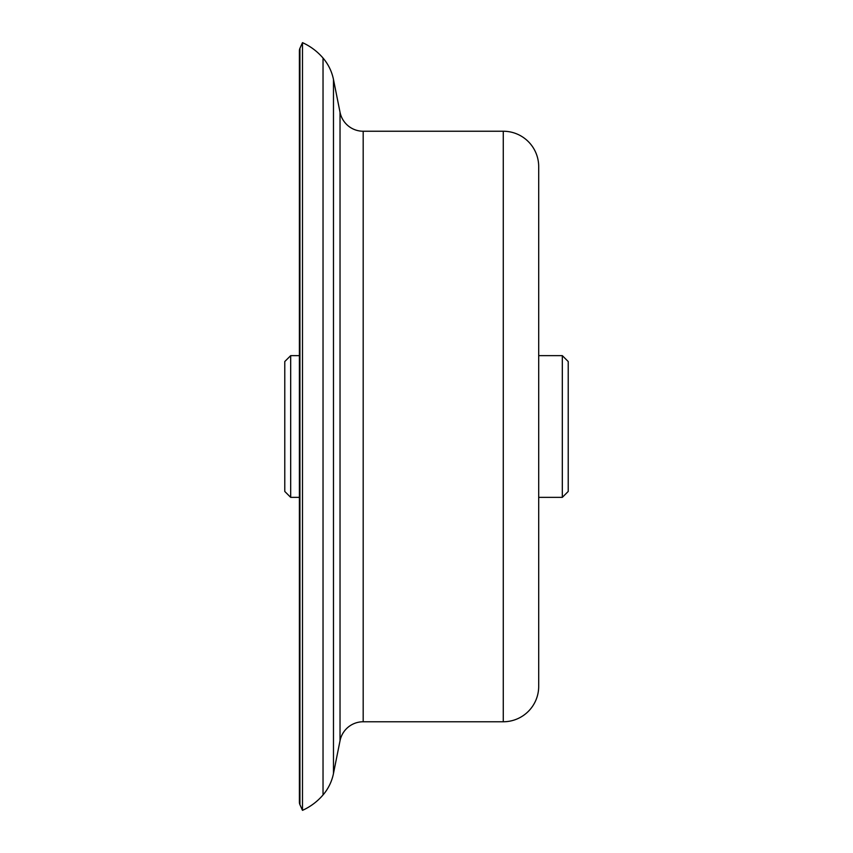 <?xml version="1.0" encoding="UTF-8"?>
<svg xmlns="http://www.w3.org/2000/svg" width="853" height="853" viewBox="0 0 853 853"><rect width="100%" height="100%" fill="white"/><g stroke="black" fill="none" stroke-linecap="round" stroke-linejoin="round"><path stroke-width="1.28" d="M538.701 355.637L562.319 355.637L568.226 361.544L568.226 491.456L562.319 497.363L538.701 497.363M284.774 491.456L284.774 361.544L290.681 355.637L290.681 497.363L284.774 491.456M299.403 355.637L290.681 355.637M299.403 497.363L290.681 497.363M562.319 355.637L562.319 497.363M323.031 794.953L323.031 58.047A59.049 59.049 0 0 0 302.484 42.65L299.925 48.333A5.907 5.907 0 0 0 299.403 50.764L299.403 802.236A5.907 5.907 0 0 0 299.925 804.667L302.484 810.35A59.049 59.049 0 0 0 323.031 794.953A47.246 47.246 0 0 0 333.48 773.479L340.027 740.756A23.617 23.617 0 0 1 363.186 721.766L503.27 721.766L503.27 131.234L363.186 131.234L363.186 721.766M340.027 740.756L340.027 112.244A23.617 23.617 0 0 0 363.186 131.234M323.031 58.047A47.246 47.246 0 0 1 333.48 79.521L333.48 773.479M302.484 810.35L302.484 42.65M340.027 112.244L333.48 79.521M503.27 721.766A35.431 35.431 0 0 0 538.701 686.334L538.701 166.666A35.431 35.431 0 0 0 503.27 131.234M299.925 48.333L299.925 804.667"/></g></svg>

